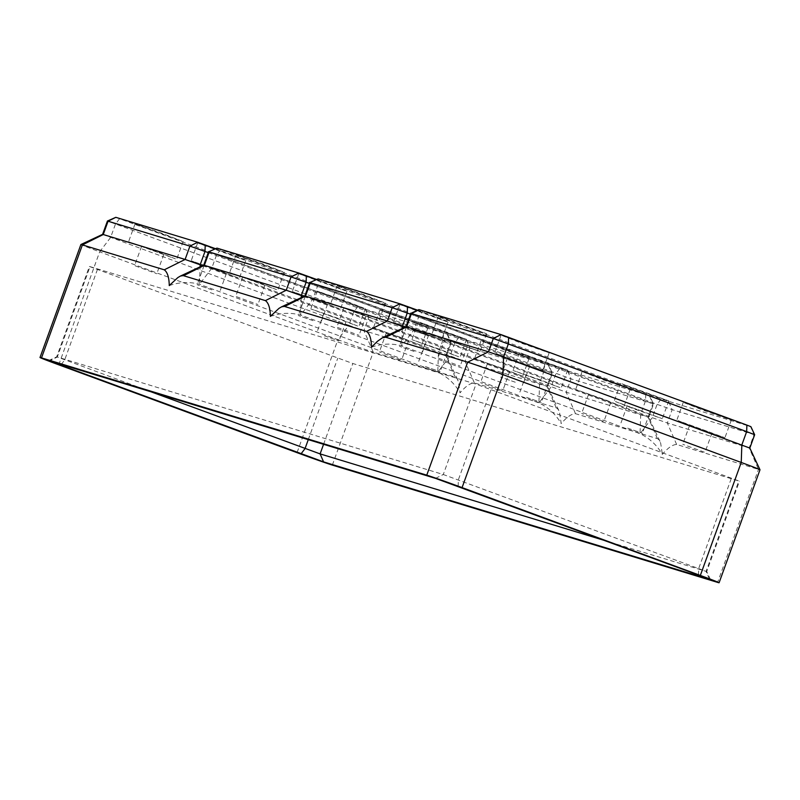 <?xml version="1.0" encoding="UTF-8"?>
<svg xmlns="http://www.w3.org/2000/svg" width="800" height="800" viewBox="0 0 800 800"><rect width="100%" height="100%" fill="white"/><g stroke="black" fill="none" stroke-linecap="round" stroke-linejoin="round"><path stroke-width="0.6" stroke-dasharray="4 3" d="M615.47 401.58L634.21 408.98L662.33 418.69L615.47 401.58M621.91 383.8L640.64 391.2L668.77 400.91L621.91 383.8M641.86 411.07L627.13 405.95L641.86 411.07M684.51 402.85L703.25 410.26L731.37 419.97L684.51 402.85M678.08 420.63L696.81 428.04L724.93 437.75L678.08 420.63M690.34 425.16L711.97 433.05L690.34 425.16M439.7 316.62L458.44 324.03L486.56 333.74L439.7 316.62M433.26 334.41L452 341.81L480.12 351.52L433.26 334.41M466.55 346.68L444.93 338.78L466.55 346.68M502.31 335.68L521.04 343.08L549.16 352.8L502.31 335.68M495.87 353.46L514.6 360.87L542.73 370.58L495.87 353.46M515.03 360.76L529.76 365.88L515.03 360.76M515.28 382.22L500.56 377.1L515.28 382.22M438.56 358.19L460.18 366.09L438.56 358.19M704.39 452.17L682.76 444.27L704.39 452.17M627.66 428.14L642.39 433.26L627.66 428.14M749.83 448.07L667.33 422.99L652.26 417.68L405.99 326.72M754.66 434.73L672.15 409.65L657.09 404.35L410.81 313.39M371.52 347.17C381.66 343.61 391.74 343.18 401.77 345.87L640.04 433.71C649.43 438.17 656.87 445.06 662.35 454.38C667.83 447.89 672.59 444.59 676.63 444.47L758.49 469.4L749.19 447.91L754.02 434.58L750.56 426.58L661.16 399.01L418.89 309.61M760 469.77A29.55 0.52 19.9 0 1 758.49 469.4L717.59 582.38M208.26 252.62L451.27 342.37L368.76 317.3L107.42 221.03M215.34 248.64L447.49 334.3L365.3 309.3L115.5 217.25M332.34 465.1L373.24 352.12A29.55 0.52 19.9 0 1 337.93 339.68L348.87 325.33L102.6 234.37M202.64 265.66L445.8 355.55L363.94 330.63L348.87 325.33L353.7 311.99L357.77 306.65M365.3 309.3L368.76 317.3L363.94 330.63L373.24 352.12L455.43 377.16L457.09 378.64L458.43 381.69L460.09 392.81C465.57 386.32 470.33 383.02 474.37 382.9L556.56 407.94L558.22 409.43L559.56 412.48L561.22 423.59C566.7 417.11 571.46 413.8 575.5 413.69L657.69 438.73L659.35 440.21L660.69 443.26L662.35 454.38M324.28 335.78L339 340.9L324.28 335.78M90.03 266.63L476 384.13L739.45 481.17L352.83 363.51L89.38 266.47L90.03 266.63L57.31 357.01L443.28 474.51L706.73 571.55L607.27 541.32M169.26 285.59C179.4 282.04 189.48 281.6 199.51 284.29L437.79 372.13C447.17 376.6 454.61 383.49 460.09 392.81M150.3 391.54L57.31 357.01L49.56 360.88M58.76 364.82L99.66 251.84L337.93 339.68L297.03 452.66M457.7 379.73L446.45 355.71L451.27 342.38M404.89 327.23L648.71 417.28L566.2 392.2L304.86 295.94M410.52 314.19L653.53 403.94L571.02 378.87L309.68 282.6M417.6 310.21L649.75 395.87L567.56 370.87L317.76 278.82M446.73 321.69L427.99 314.29L399.87 304.57L446.73 321.69M384.12 302.63L365.39 295.23L337.27 285.52L384.12 302.63M583.38 372.07L602.12 379.47L630.24 389.18L583.38 372.07M520.78 353.01L539.51 360.41L567.64 370.12L520.78 353.01M440.29 339.47L421.56 332.07L393.43 322.36L440.29 339.47M413.9 329.97L428.63 335.1L413.9 329.97M414.15 351.44L399.43 346.31L414.15 351.44M377.69 320.41L358.95 313.01L330.83 303.3L377.69 320.41M365.42 315.89L343.8 307.99L365.42 315.89M337.43 327.4L359.05 335.3L337.43 327.4M622.5 406.64L603.76 399.24L575.64 389.53L622.5 406.64M589.21 394.37L610.84 402.27L589.21 394.37M603.26 421.38L581.63 413.48L603.26 421.38M559.89 387.58L541.16 380.18L513.04 370.47L559.89 387.58M540.73 380.29L526 375.16L540.73 380.29M526.53 397.35L541.26 402.47L526.53 397.35M270.39 316.38C280.53 312.82 290.61 312.39 300.64 315.08L538.92 402.92C548.3 407.39 555.74 414.28 561.22 423.59M386.95 332.8L408.58 340.7L386.95 332.8M401 359.81L379.38 351.91L401 359.81M181.87 241.06L163.13 233.66L135.01 223.94L181.87 241.06M175.43 258.84L156.69 251.44L128.57 241.73L175.43 258.84M420.24 345.07L401.51 337.67L373.38 327.96L420.24 345.07M163.16 254.32L141.54 246.42L163.16 254.32M135.17 265.83L156.79 273.73L135.17 265.83M211.9 289.86L197.17 284.74L211.9 289.86M238.03 277.9L219.3 270.5L191.17 260.78L238.03 277.9M244.47 260.12L225.74 252.71L197.61 243L244.47 260.12M364.07 308.23L345.34 300.83L317.21 291.12L364.07 308.23M357.64 326.01L338.9 318.61L310.78 308.9L357.64 326.01M426.68 327.29L407.94 319.89L379.82 310.17L426.68 327.29M211.65 268.4L226.37 273.53L211.65 268.4M303.77 296.45L547.58 386.49L465.07 361.42L203.73 265.15M309.39 283.41L552.4 373.16L469.89 348.08L208.55 251.82M316.47 279.42L548.62 365.09L466.43 340.09L216.63 248.04M345.6 290.9L326.86 283.5L298.74 273.79L345.6 290.9M282.99 271.84L264.26 264.44L236.14 254.73L282.99 271.84M482.25 341.28L500.99 348.68L529.11 358.4L482.25 341.28M419.65 322.22L438.38 329.63L466.51 339.34L419.65 322.22M339.16 308.68L320.43 301.28L292.3 291.57L339.16 308.68M312.77 299.19L327.5 304.31L312.77 299.19M313.02 320.65L298.3 315.53L313.02 320.65M276.56 289.63L257.82 282.22L229.7 272.51L276.56 289.63M264.29 285.1L242.67 277.21L264.29 285.1M236.3 296.62L257.92 304.52L236.3 296.62M521.37 375.86L502.64 368.45L474.51 358.74L521.37 375.86M488.08 363.58L509.71 371.48L488.08 363.58M502.13 390.6L480.51 382.7L502.13 390.6M458.77 356.8L440.03 349.39L411.91 339.68L458.77 356.8M439.6 349.5L424.87 344.38L439.6 349.5M425.4 366.56L440.13 371.69L425.4 366.56M119.5 218.81L115.43 224.15L110.6 237.49L99.66 251.84A29.55 0.52 19.9 0 1 80.9 244.53M338.47 318.71L323.75 313.59L338.47 318.71M402.36 328.42L401.77 345.87L413.99 329.84L418.82 316.51L422.89 311.17M645.75 394.32L645.53 400.83L640.7 414.17L640.04 433.71L652.26 417.68L657.09 404.35L661.16 399.01M676.63 444.47L667.33 422.99L672.15 409.65L668.69 401.66M455.1 377.04L445.8 355.55L450.63 342.22L447.17 334.22M698.5 574.95L698.72 568.44L731.44 478.05M458.13 486.33L458.35 479.82L491.07 389.43M220.63 249.6L216.56 254.94L211.73 268.27L199.51 284.29L200.1 266.85M458.9 337.44L454.83 342.78L450 356.11L437.79 372.13L438.44 352.59L443.27 339.26L443.49 332.74M709.42 579.11L706.08 571.4L738.8 481.01M61.26 364.44L64.67 359.98L97.39 269.59M435.53 478.37L443.28 474.51L476 384.13M308.28 439.64L337.76 358.2M323.58 444.29L352.83 363.51M657.36 438.61L648.06 417.13L652.89 403.79L649.43 395.8M575.5 413.69L566.2 392.2L571.02 378.87L567.56 370.87M544.62 363.53L544.4 370.04L539.57 383.38L538.92 402.92L551.13 386.9L555.96 373.56L560.03 368.22M301.23 297.64L300.64 315.08L312.86 299.06L317.69 285.72L321.76 280.38M556.23 407.82L546.93 386.34L551.76 373L548.3 365.01M474.37 382.9L465.07 361.42L469.89 348.08L466.43 340.09M620.6 383.47L614.17 401.26M683.21 402.53L676.77 420.31M438.4 316.3L431.96 334.08M501 335.36L494.56 353.14M507.53 357.84L500.56 377.1M444.93 338.78L437.95 358.04M711.97 433.05L704.99 452.32M649.36 414L642.39 433.26M710.51 579.62L706.73 571.55L739.45 481.17M48.6 360.63L56.67 356.85L89.38 266.47M659.96 441.3L648.71 417.28L653.53 403.95L649.75 395.87M448.03 322.01L441.6 339.79M406.4 327.05L399.43 346.31M385.43 302.95L378.99 320.73M343.8 307.99L336.82 327.26M630.24 389.18L623.81 406.96M610.84 402.27L603.86 421.53M567.64 370.12L561.2 387.9M548.23 383.21L541.26 402.47M408.58 340.7L401.61 359.96M183.17 241.38L176.74 259.16M141.54 246.42L134.56 265.68M245.78 260.44L239.34 278.22M365.38 308.55L358.94 326.33M427.98 327.61L421.55 345.39M204.14 265.48L197.17 284.74M558.83 410.51L547.58 386.49L552.4 373.16L548.62 365.09M346.91 291.22L340.47 309.01M305.27 296.26L298.3 315.53M284.3 272.17L277.86 289.95M242.67 277.21L235.69 296.47M529.11 358.4L522.68 376.18M509.71 371.48L502.74 390.75M466.51 339.34L460.07 357.12M447.1 352.42L440.13 371.69M447.49 334.3L451.27 342.37M345.98 321.64L339 340.9M197.61 243L191.17 260.78M519.47 352.69L513.04 370.47M424.87 344.38L417.9 363.64M337.27 285.52L330.83 303.3M689.74 425.01L682.76 444.27M264.9 285.25L257.92 304.52M236.14 254.73L229.7 272.51M627.13 405.95L620.16 425.21M399.87 304.57L393.43 322.36M317.21 291.12L310.78 308.9M588.61 394.22L581.63 413.48M386.35 332.65L379.38 351.91M467.16 346.83L460.18 366.09M418.34 321.9L411.91 339.68M487.48 363.44L480.51 382.7M668.77 400.91L662.33 418.69M480.95 340.96L474.51 358.74M379.82 310.17L373.38 327.96M323.75 313.59L316.77 332.85M526 375.16L519.03 394.43M549.16 352.8L542.73 370.58M366.03 316.04L359.05 335.3M582.08 371.75L575.64 389.53M226.37 273.53L219.4 292.79M529.76 365.88L522.79 385.15M298.74 273.79L292.3 291.57M428.63 335.1L421.66 354.36M731.37 419.97L724.93 437.75M327.5 304.31L320.53 323.57M163.77 254.47L156.79 273.73M135.01 223.94L128.57 241.73M486.56 333.74L480.12 351.52"/><path stroke-width="1.2" d="M405.99 326.73L488.49 351.81L503.56 357.11L749.83 448.07L754.66 434.73L746.66 431.62L746.88 425.1L750.88 426.66L754.66 434.73M426.76 475.16A29.55 0.52 19.9 0 1 462.07 487.6L700.34 575.44A29.55 0.52 19.9 0 1 719.1 582.75A29.55 0.52 19.9 0 1 717.59 582.38L332.34 465.1A29.55 0.52 19.9 0 1 297.03 452.66L58.76 364.82A29.55 0.52 19.9 0 1 40 357.51A29.55 0.52 19.9 0 1 41.51 357.88L426.76 475.16L467.66 362.18L385.79 337.26L382.44 337.75L405.99 326.72L410.82 313.39L493.32 338.47L746.66 431.62L741.83 444.95L741.24 462.46A29.55 0.52 19.9 0 1 760 469.76A29.55 0.52 19.9 0 1 760 469.77L749.83 448.07M382.44 337.75L377.3 341.42L371.52 347.17C371.35 338.96 369.69 333.7 366.53 331.39L284.32 306.39L281.61 306.83L278.96 308.38L270.39 316.38C270.23 308.17 268.56 302.92 265.4 300.61L183.2 275.6L180.48 276.04L177.83 277.59L169.26 285.59C169.1 277.39 167.43 272.13 164.27 269.82L82.41 244.9L103.24 234.53L185.11 259.45L202.64 265.66M410.82 313.39L418.89 309.61L501.07 334.61L746.88 425.1M700.34 575.44L741.24 462.46L502.97 374.62L503.56 357.11L508.39 343.78L508.61 337.26M501.07 334.61L493.32 338.47L488.49 351.81L467.66 362.18A29.55 0.52 19.9 0 1 502.97 374.62L462.07 487.6M107.43 221.03L115.82 217.33L108.07 221.19L103.24 234.53L102.6 234.36L107.43 221.03L189.93 246.11L208.26 252.62M607.27 541.32L320.11 453.9L150.3 391.54M115.82 217.33L197.69 242.25L215.34 248.64M309.69 282.6L318.08 278.9L309.69 282.6L304.86 295.94L387.37 321.02L404.89 327.23M284.67 306.47L305.5 296.1L310.33 282.76L392.19 307.68L410.52 314.19M318.08 278.9L399.95 303.82L417.6 310.21M208.56 251.81L216.95 248.12L208.56 251.81L203.73 265.15L286.24 290.23L303.77 296.45M183.54 275.69L204.37 265.31L209.2 251.98L291.06 276.9L309.39 283.41M216.95 248.12L298.82 273.04L316.47 279.42M40 357.51L80.9 244.53A29.55 0.52 19.9 0 1 80.91 244.52A29.55 0.52 19.9 0 1 82.41 244.9L41.51 357.88M709.54 579.39L323.57 461.89L48.6 360.63L435.53 478.37L709.42 579.11M385.79 337.26L406.63 326.88L411.46 313.55L419.21 309.69M164.27 269.82L185.11 259.45L189.93 246.11L197.69 242.25M200.1 266.85L200.17 264.75L205 251.42L205.22 244.9M300.97 453.93L305.04 448.59L308.28 439.64M323.57 461.89L320.11 453.9L323.58 444.29M402.36 328.42L402.43 326.33L407.26 312.99L407.48 306.48M366.53 331.39L387.37 321.02L392.19 307.68L399.95 303.82M265.4 300.61L286.24 290.23L291.06 276.9L298.82 273.04M301.23 297.64L301.3 295.54L306.13 282.2L306.35 275.69M60.6 365.32L61.26 364.44M719.1 582.75L760 469.77M304.86 295.94L281.31 306.96M203.73 265.15L180.18 276.18M102.6 234.36L80.91 244.52"/></g></svg>
